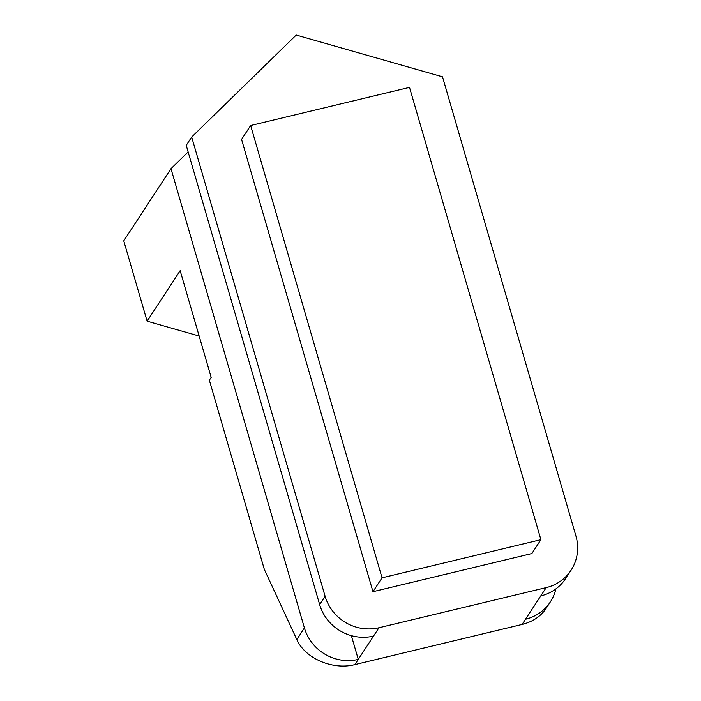 <?xml version="1.0" encoding="UTF-8"?>
<svg xmlns="http://www.w3.org/2000/svg" width="701" height="701" viewBox="0 0 701 701"><rect width="100%" height="100%" fill="white"/><g stroke="black" fill="none" stroke-linecap="round" stroke-linejoin="round"><path stroke-width="1.05" d="M250.643 125.523L409.507 87.38L540.909 539.682L382.045 577.817L372.967 591.697L241.565 139.403L250.643 125.523L382.045 577.817M540.909 539.682L531.831 553.562L372.967 591.697M325.115 596.297L191.68 137.028L296.216 35.05L442.515 76.812L575.95 536.081A44.11 42.069 -146.8 0 1 571.052 570.263A44.11 42.069 -146.8 0 1 546.202 587.613L378.969 627.754A44.11 42.069 -146.8 0 1 325.115 596.297L319.665 604.63A44.11 42.069 33.2 0 0 373.528 636.087L358.272 659.404A44.11 42.069 -146.8 0 1 304.409 627.938L170.983 168.678L123.762 240.846L147.105 321.172L180.157 270.656L211.176 377.427L209.354 380.196L264.321 569.378L296.812 639.549C305.031 658.414 332.703 670.358 354.872 664.601L358.272 659.404L351.367 635.649M525.496 619.255L522.096 624.451C532.672 621.778 540.602 616.547 545.877 608.748L550.355 601.905A44.11 42.069 -146.8 0 1 525.496 619.255L540.751 595.938A44.11 42.069 33.2 0 0 565.611 578.597L571.052 570.263M555.902 588.884A44.11 42.069 -146.8 0 1 550.355 601.905M522.096 624.451L354.872 664.601M188.14 151.933L170.983 168.678M191.68 137.028L186.229 145.361L319.665 604.63M199.145 336.033L147.105 321.172M546.202 587.613L540.751 595.938M373.528 636.087L378.969 627.754M304.409 627.938L296.812 639.549"/></g></svg>
